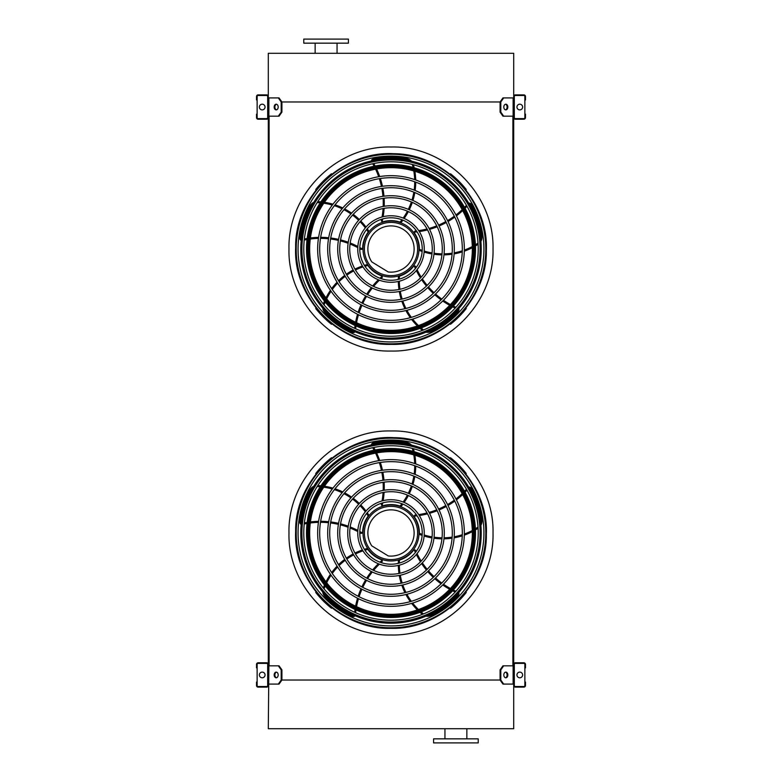 <?xml version="1.0" encoding="UTF-8"?>
<svg xmlns="http://www.w3.org/2000/svg" width="782" height="782" viewBox="0 0 782 782"><rect width="100%" height="100%" fill="white"/><g stroke="black" fill="none" stroke-linecap="round" stroke-linejoin="round"><path stroke-width="1.17" d="M278.333 116.176L281.197 112.119L281.921 112.119L279.047 116.176L268.294 116.176L268.294 665.824L279.047 665.824L281.921 669.881L281.197 669.881L278.333 665.824M269.106 116.176L269.106 665.824M503.667 116.176L502.953 116.176L500.079 112.119L500.803 112.119L503.667 116.176L513.706 116.176L513.706 665.824L503.667 665.824L500.803 669.881L500.079 669.881L500.079 680.027L500.803 680.027L503.667 684.084L502.953 684.084L500.079 680.027L281.921 680.027L281.921 669.881M512.894 116.176L512.894 665.824M500.079 112.119L500.079 101.973L281.197 101.973L278.333 97.916L268.294 97.916L268.294 53.293L513.706 53.293L513.706 97.916L503.667 97.916L500.803 101.973L500.079 101.973L502.953 97.916L503.667 97.916M503.667 684.084L513.706 684.084L513.706 728.707L268.294 728.707L268.881 665.824M444.948 738.843L444.948 728.707M433.59 742.9L478.213 742.9L478.213 738.843L433.59 738.843L433.59 742.9M348.41 39.1L303.787 39.1L303.787 43.157L348.41 43.157L348.41 39.1M268.294 685.501L268.294 664.407A1.623 1.623 0 0 0 266.672 662.784L258.148 662.784A1.623 1.623 0 0 0 256.525 664.407L256.525 667.857L257.131 667.857L257.131 664.407A1.017 1.017 0 0 1 258.148 663.39L266.672 663.39A1.017 1.017 0 0 1 267.679 664.407L267.679 685.501A1.017 1.017 0 0 1 266.672 686.518L258.148 686.518A1.017 1.017 0 0 1 257.131 685.501L257.131 682.051L256.525 682.051L256.525 685.501A1.623 1.623 0 0 0 258.148 687.124L266.672 687.124A1.623 1.623 0 0 0 268.294 685.501M257.131 667.857L257.131 682.051M262.205 677.789A2.835 2.835 0 0 0 264.668 673.537A2.835 2.835 0 0 0 259.751 673.537A2.835 2.835 0 0 0 262.205 677.789M276.535 677.75A2.835 2.004 90 0 1 274.893 674.954A2.835 2.004 90 0 1 276.535 672.158M278.333 684.084L281.197 680.027L281.921 680.027L279.047 684.084L268.881 684.084M281.197 680.027L281.197 669.881M278.187 674.954A2.835 2.004 90 0 1 276.183 677.789A2.835 2.004 90 0 1 274.169 674.954A2.835 2.004 90 0 1 276.183 672.119A2.835 2.004 90 0 1 278.187 674.954M513.706 664.407L513.706 685.501A1.623 1.623 0 0 0 515.328 687.124L523.852 687.124A1.623 1.623 0 0 0 525.475 685.501L525.475 682.051L524.869 682.051L524.869 685.501A1.017 1.017 0 0 1 523.852 686.518L515.328 686.518A1.017 1.017 0 0 1 514.321 685.501L514.321 664.407A1.017 1.017 0 0 1 515.328 663.39L523.852 663.39A1.017 1.017 0 0 1 524.869 664.407L524.869 667.857L525.475 667.857L525.475 664.407A1.623 1.623 0 0 0 523.852 662.784L515.328 662.784A1.623 1.623 0 0 0 513.706 664.407M524.869 682.051L524.869 667.857M519.795 677.789A2.835 2.835 0 0 0 522.249 673.537A2.835 2.835 0 0 0 517.332 673.537A2.835 2.835 0 0 0 519.795 677.789M507.831 674.954A2.835 2.004 -90 0 1 505.817 677.789A2.835 2.004 -90 0 1 503.813 674.954A2.835 2.004 -90 0 1 505.817 672.119A2.835 2.004 -90 0 1 507.831 674.954M500.803 680.027L500.803 669.881M505.465 672.158A2.835 2.004 -90 0 1 507.107 674.954A2.835 2.004 -90 0 1 505.465 677.75M500.079 669.881L502.953 665.824L503.667 665.824M513.706 96.499L513.706 117.593A1.623 1.623 0 0 0 515.328 119.216L523.852 119.216A1.623 1.623 0 0 0 525.475 117.593L525.475 114.143L524.869 114.143L524.869 117.593A1.017 1.017 0 0 1 523.852 118.61L515.328 118.61A1.017 1.017 0 0 1 514.321 117.593L514.321 96.499A1.017 1.017 0 0 1 515.328 95.482L523.852 95.482A1.017 1.017 0 0 1 524.869 96.499L524.869 99.949L525.475 99.949L525.475 96.499A1.623 1.623 0 0 0 523.852 94.876L515.328 94.876A1.623 1.623 0 0 0 513.706 96.499M524.869 114.143L524.869 99.949M519.795 109.881A2.835 2.835 0 0 0 522.249 105.629A2.835 2.835 0 0 0 517.332 105.629A2.835 2.835 0 0 0 519.795 109.881M507.831 107.046A2.835 2.004 -90 0 1 505.817 109.881A2.835 2.004 -90 0 1 503.813 107.046A2.835 2.004 -90 0 1 505.817 104.211A2.835 2.004 -90 0 1 507.831 107.046M500.803 112.119L500.803 101.973M505.465 104.25A2.835 2.004 -90 0 1 507.107 107.046A2.835 2.004 -90 0 1 505.465 109.842M268.294 117.593L268.294 96.499A1.623 1.623 0 0 0 266.672 94.876L258.148 94.876A1.623 1.623 0 0 0 256.525 96.499L256.525 99.949L257.131 99.949L257.131 96.499A1.017 1.017 0 0 1 258.148 95.482L266.672 95.482A1.017 1.017 0 0 1 267.679 96.499L267.679 117.593A1.017 1.017 0 0 1 266.672 118.61L258.148 118.61A1.017 1.017 0 0 1 257.131 117.593L257.131 114.143L256.525 114.143L256.525 117.593A1.623 1.623 0 0 0 258.148 119.216L266.672 119.216A1.623 1.623 0 0 0 268.294 117.593M257.131 99.949L257.131 114.143M262.205 109.881A2.835 2.835 0 0 0 264.668 105.629A2.835 2.835 0 0 0 259.751 105.629A2.835 2.835 0 0 0 262.205 109.881M276.535 109.842A2.835 2.004 90 0 1 274.893 107.046A2.835 2.004 90 0 1 276.535 104.25M278.333 97.916L279.047 97.916L281.921 101.973L281.921 112.119M281.197 112.119L281.197 101.973M278.187 107.046A2.835 2.004 90 0 1 276.183 109.881A2.835 2.004 90 0 1 274.169 107.046A2.835 2.004 90 0 1 276.183 104.211A2.835 2.004 90 0 1 278.187 107.046M391 627.77A94.798 94.798 0 0 0 473.1 485.583A94.798 94.798 0 0 0 308.9 485.583A94.798 94.798 0 0 0 391 627.77M391 625.913A92.941 92.941 0 0 0 471.487 486.512A92.941 92.941 0 0 0 310.513 486.512A92.941 92.941 0 0 0 391 625.913M391 604.291A71.309 71.309 0 0 0 452.758 497.323A71.309 71.309 0 0 0 329.242 497.323A71.309 71.309 0 0 0 391 604.291M391 606.314A73.342 73.342 0 0 0 454.518 496.306A73.342 73.342 0 0 0 327.482 496.306A73.342 73.342 0 0 0 391 606.314M391 594.271A61.289 61.289 0 0 0 444.078 502.327A61.289 61.289 0 0 0 337.922 502.327A61.289 61.289 0 0 0 391 594.271M391 596.295A63.322 63.322 0 0 0 445.838 501.321A63.322 63.322 0 0 0 336.162 501.321A63.322 63.322 0 0 0 391 596.295M391 584.252A51.27 51.27 0 0 0 435.408 507.342A51.27 51.27 0 0 0 346.592 507.342A51.27 51.27 0 0 0 391 584.252M391 586.275A53.303 53.303 0 0 0 437.158 506.325A53.303 53.303 0 0 0 344.842 506.325A53.303 53.303 0 0 0 391 586.275M391 574.232A41.251 41.251 0 0 0 426.728 512.347A41.251 41.251 0 0 0 355.272 512.347A41.251 41.251 0 0 0 391 574.232M391 576.256A43.284 43.284 0 0 0 428.487 511.34A43.284 43.284 0 0 0 353.513 511.34A43.284 43.284 0 0 0 391 576.256M391 564.213A31.231 31.231 0 0 0 418.047 517.361A31.231 31.231 0 0 0 363.953 517.361A31.231 31.231 0 0 0 391 564.213M391 566.236A33.264 33.264 0 0 0 419.807 516.345A33.264 33.264 0 0 0 362.193 516.345A33.264 33.264 0 0 0 391 566.236M381.645 503.178A79.637 79.637 0 0 1 381.333 504.654L382.095 505.866A1.017 1.017 0 0 0 382.623 505.846A28.396 28.396 0 0 1 400.071 506.071L401.088 506.433A64.026 64.026 0 0 0 402.925 504.107M401.938 503.725A63.019 63.019 0 0 1 400.071 506.071L401.088 506.433M372.731 447.695A79.637 79.637 0 0 1 374.099 450.188M375.565 453.12A79.637 79.637 0 0 1 378.683 460.676M379.348 462.621A79.637 79.637 0 0 1 381.44 470.383M381.851 472.367A79.637 79.637 0 0 1 382.945 480.285M383.102 482.318A79.637 79.637 0 0 1 383.19 490.402M383.082 492.494A79.637 79.637 0 0 1 382.066 500.939M411.537 445.124A8.113 8.113 0 0 0 406.943 442.592A91.777 91.777 0 0 0 373.073 442.964A2.023 2.023 0 0 0 371.44 444.909M404.147 502.425A64.026 64.026 0 0 0 408.341 495.544M409.26 493.735A64.026 64.026 0 0 0 412.31 486.336M412.935 484.4A64.026 64.026 0 0 0 414.812 476.492M415.125 474.43A64.026 64.026 0 0 0 415.721 466.092M415.701 463.922A64.026 64.026 0 0 0 414.861 455.222M414.186 451.722A64.026 64.026 0 0 0 413.434 448.692M416.454 514.869A79.637 79.637 0 0 1 414.949 515.025L414.03 516.13A1.017 1.017 0 0 0 414.216 516.619A28.396 28.396 0 0 1 419.396 533.295L419.357 534.37A64.026 64.026 0 0 0 422.143 535.396M422.202 534.341A63.019 63.019 0 0 1 419.396 533.295L419.357 534.37M466.463 489.249A79.637 79.637 0 0 1 464.518 491.321M462.182 493.618A79.637 79.637 0 0 1 455.955 498.926M454.313 500.157A79.637 79.637 0 0 1 447.578 504.546M445.808 505.543A79.637 79.637 0 0 1 438.624 509.033M436.737 509.805A79.637 79.637 0 0 1 429.074 512.396M427.06 512.933A79.637 79.637 0 0 1 418.712 514.585M480.891 525.367A8.113 8.113 0 0 0 481.888 520.206A91.777 91.777 0 0 0 471.067 488.115A2.023 2.023 0 0 0 468.721 487.166M424.118 536.032A64.026 64.026 0 0 0 431.957 537.899M433.961 538.212A64.026 64.026 0 0 0 441.938 538.827M443.981 538.827A64.026 64.026 0 0 0 452.074 538.163M454.137 537.83A64.026 64.026 0 0 0 462.26 535.826M464.312 535.132A64.026 64.026 0 0 0 472.318 531.652M475.446 529.913A64.026 64.026 0 0 0 478.095 528.261M391 560.968A27.986 27.986 0 0 0 415.242 518.984A27.986 27.986 0 0 0 366.758 518.984A27.986 27.986 0 0 0 391 560.968M416.083 551.593A79.637 79.637 0 0 1 415.467 550.205L414.147 549.678A1.017 1.017 0 0 0 413.727 550A28.396 28.396 0 0 1 399.475 560.078L398.439 560.381A64.026 64.026 0 0 0 398.321 563.343M399.348 563.079A63.019 63.019 0 0 1 399.475 560.078L398.439 560.381M455.906 591.231A79.637 79.637 0 0 1 453.335 590.019M450.422 588.514A79.637 79.637 0 0 1 443.462 584.232M441.781 583.049A79.637 79.637 0 0 1 435.525 578.006M434.03 576.627A79.637 79.637 0 0 1 428.487 570.87M427.168 569.316A79.637 79.637 0 0 1 422.339 562.825M421.205 561.075A79.637 79.637 0 0 1 417.06 553.646M426.024 616.118A8.113 8.113 0 0 0 431.224 615.473A91.777 91.777 0 0 0 458.408 595.258A2.023 2.023 0 0 0 458.584 592.736M398.331 565.425A64.026 64.026 0 0 0 398.976 573.45M399.299 575.454A64.026 64.026 0 0 0 401.176 583.235M401.811 585.171A64.026 64.026 0 0 0 404.939 592.668M405.897 594.525A64.026 64.026 0 0 0 410.315 601.622M411.606 603.362A64.026 64.026 0 0 0 417.393 609.911M420.002 612.345A64.026 64.026 0 0 0 422.397 614.349M381.049 562.581A79.637 79.637 0 0 1 382.173 561.574L382.271 560.147A1.017 1.017 0 0 0 381.831 559.853A28.396 28.396 0 0 1 367.843 549.414L367.237 548.514A64.026 64.026 0 0 0 364.383 549.326M364.95 550.215A63.019 63.019 0 0 1 367.843 549.414L367.237 548.514M355.654 612.707A79.637 79.637 0 0 1 356.005 609.892M356.553 606.656A79.637 79.637 0 0 1 358.469 598.709M359.075 596.744A79.637 79.637 0 0 1 361.939 589.237M362.78 587.39A79.637 79.637 0 0 1 366.543 580.342M367.608 578.602A79.637 79.637 0 0 1 372.291 572.013M373.61 570.391A79.637 79.637 0 0 1 379.387 564.145M322.751 591.974A8.113 8.113 0 0 0 324.98 596.725A91.777 91.777 0 0 0 352.594 616.333A2.023 2.023 0 0 0 355.057 615.727M362.408 549.971A64.026 64.026 0 0 0 354.969 553.069M353.161 553.988A64.026 64.026 0 0 0 346.348 558.182M344.696 559.384A64.026 64.026 0 0 0 338.538 564.672M337.071 566.158A64.026 64.026 0 0 0 331.676 572.561M330.424 574.32A64.026 64.026 0 0 0 325.986 581.857M324.481 585.083A64.026 64.026 0 0 0 323.308 587.986M359.769 532.659A79.637 79.637 0 0 1 361.079 533.422L362.467 533.07A1.017 1.017 0 0 0 362.604 532.562A28.396 28.396 0 0 1 368.214 516.032L368.879 515.182A64.026 64.026 0 0 0 367.227 512.718M366.562 513.53A63.019 63.019 0 0 1 368.214 516.032L368.879 515.182M304.247 523.999A79.637 79.637 0 0 1 307.043 523.471M310.288 522.982A79.637 79.637 0 0 1 318.43 522.347M320.493 522.317A79.637 79.637 0 0 1 328.518 522.718M330.532 522.953A79.637 79.637 0 0 1 338.401 524.351M340.375 524.839A79.637 79.637 0 0 1 348.098 527.244M350.043 527.997A79.637 79.637 0 0 1 357.765 531.564M313.797 486.296A8.113 8.113 0 0 0 309.965 489.884A91.777 91.777 0 0 0 299.858 522.21A2.023 2.023 0 0 0 301.197 524.36M366.005 511.037A64.026 64.026 0 0 0 360.756 504.918M359.319 503.481A64.026 64.026 0 0 0 353.229 498.3M351.577 497.108A64.026 64.026 0 0 0 344.637 492.885M342.78 491.937A64.026 64.026 0 0 0 335.028 488.789M332.956 488.144A64.026 64.026 0 0 0 324.432 486.257M320.884 485.817A64.026 64.026 0 0 0 317.766 485.602M391 559.599A26.627 26.627 0 0 0 414.059 519.668A26.627 26.627 0 0 0 367.941 519.668A26.627 26.627 0 0 0 391 559.599M388.234 555.934A23.118 23.118 0 0 0 413.961 530.274A23.118 23.118 0 0 0 382.985 511.291A23.118 23.118 0 0 0 371.802 545.865L388.234 555.934M331.92 458.125L331.509 457.714A95.932 95.932 0 0 0 315.733 473.491L316.143 473.892M316.143 592.062L315.733 592.463A95.932 95.932 0 0 0 331.509 608.24L331.92 607.829M452.387 459.259L452.387 459.259A95.932 95.932 0 0 1 453.325 460.041L453.325 460.041M465.857 473.892L466.268 473.491A95.932 95.932 0 0 0 450.491 457.714L450.08 458.125M450.08 607.829L450.491 608.24A95.932 95.932 0 0 0 466.268 592.463L465.857 592.062M391 620.194A87.222 87.222 0 0 0 478.222 532.972A87.222 87.222 0 0 0 391 445.76A87.222 87.222 0 0 0 303.778 532.972A87.222 87.222 0 0 0 391 620.194M391 442.759A90.213 90.213 0 0 1 469.132 578.084A90.213 90.213 0 0 1 312.868 578.084A90.213 90.213 0 0 1 391 442.759M391 622.052A89.08 89.08 0 0 0 480.08 532.972A89.08 89.08 0 0 0 391 443.902A89.08 89.08 0 0 0 301.92 532.972A89.08 89.08 0 0 0 391 622.052M391 448.477A84.495 84.495 0 0 1 464.176 575.229A84.495 84.495 0 0 1 317.824 575.229A84.495 84.495 0 0 1 391 448.477M391 451.644A81.328 81.328 0 0 0 320.561 573.646A81.328 81.328 0 0 0 461.439 573.646A81.328 81.328 0 0 0 391 451.644A81.328 81.328 0 0 0 320.561 573.646A81.328 81.328 0 0 0 461.439 573.646A81.328 81.328 0 0 0 391 451.644M391 343.816A94.798 94.798 0 0 0 473.1 201.629A94.798 94.798 0 0 0 308.9 201.629A94.798 94.798 0 0 0 391 343.816M391 341.959A92.941 92.941 0 0 0 471.487 202.558A92.941 92.941 0 0 0 310.513 202.558A92.941 92.941 0 0 0 391 341.959M391 320.337A71.309 71.309 0 0 0 452.758 213.369A71.309 71.309 0 0 0 329.242 213.369A71.309 71.309 0 0 0 391 320.337M391 322.36A73.342 73.342 0 0 0 454.518 212.352A73.342 73.342 0 0 0 327.482 212.352A73.342 73.342 0 0 0 391 322.36M391 310.317A61.289 61.289 0 0 0 444.078 218.374A61.289 61.289 0 0 0 337.922 218.374A61.289 61.289 0 0 0 391 310.317M391 312.341A63.322 63.322 0 0 0 445.838 217.367A63.322 63.322 0 0 0 336.162 217.367A63.322 63.322 0 0 0 391 312.341M391 300.298A51.27 51.27 0 0 0 435.408 223.388A51.27 51.27 0 0 0 346.592 223.388A51.27 51.27 0 0 0 391 300.298M391 302.321A53.303 53.303 0 0 0 437.158 222.371A53.303 53.303 0 0 0 344.842 222.371A53.303 53.303 0 0 0 391 302.321M391 290.278A41.251 41.251 0 0 0 426.728 228.393A41.251 41.251 0 0 0 355.272 228.393A41.251 41.251 0 0 0 391 290.278M391 292.302A43.284 43.284 0 0 0 428.487 227.386A43.284 43.284 0 0 0 353.513 227.386A43.284 43.284 0 0 0 391 292.302M391 280.259A31.231 31.231 0 0 0 418.047 233.407A31.231 31.231 0 0 0 363.953 233.407A31.231 31.231 0 0 0 391 280.259M391 282.282A33.264 33.264 0 0 0 419.807 232.391A33.264 33.264 0 0 0 362.193 232.391A33.264 33.264 0 0 0 391 282.282M381.645 219.224A79.637 79.637 0 0 1 381.333 220.7L382.095 221.912A1.017 1.017 0 0 0 382.623 221.893A28.396 28.396 0 0 1 400.071 222.117L401.088 222.479A64.026 64.026 0 0 0 402.925 220.153M401.938 219.771A63.019 63.019 0 0 1 400.071 222.117L401.088 222.479M372.731 163.741A79.637 79.637 0 0 1 374.099 166.234M375.565 169.166A79.637 79.637 0 0 1 378.683 176.722M379.348 178.667A79.637 79.637 0 0 1 381.44 186.429M381.851 188.413A79.637 79.637 0 0 1 382.945 196.331M383.102 198.364A79.637 79.637 0 0 1 383.19 206.448M383.082 208.54A79.637 79.637 0 0 1 382.066 216.985M411.537 161.17A8.113 8.113 0 0 0 406.943 158.638A91.777 91.777 0 0 0 373.073 159.01A2.023 2.023 0 0 0 371.44 160.955M404.147 218.471A64.026 64.026 0 0 0 408.341 211.59M409.26 209.781A64.026 64.026 0 0 0 412.31 202.382M412.935 200.446A64.026 64.026 0 0 0 414.812 192.538M415.125 190.476A64.026 64.026 0 0 0 415.721 182.138M415.701 179.968A64.026 64.026 0 0 0 414.861 171.268M414.186 167.768A64.026 64.026 0 0 0 413.434 164.738M416.454 230.915A79.637 79.637 0 0 1 414.949 231.071L414.03 232.176A1.017 1.017 0 0 0 414.216 232.665A28.396 28.396 0 0 1 419.396 249.341L419.357 250.416A64.026 64.026 0 0 0 422.143 251.442M422.202 250.387A63.019 63.019 0 0 1 419.396 249.341L419.357 250.416M466.463 205.295A79.637 79.637 0 0 1 464.518 207.367M462.182 209.674A79.637 79.637 0 0 1 455.955 214.972M454.313 216.203A79.637 79.637 0 0 1 447.578 220.592M445.808 221.589A79.637 79.637 0 0 1 438.624 225.079M436.737 225.851A79.637 79.637 0 0 1 429.074 228.442M427.06 228.979A79.637 79.637 0 0 1 418.712 230.631M480.891 241.413A8.113 8.113 0 0 0 481.888 236.252A91.777 91.777 0 0 0 471.067 204.161A2.023 2.023 0 0 0 468.721 203.212M424.118 252.078A64.026 64.026 0 0 0 431.957 253.945M433.961 254.258A64.026 64.026 0 0 0 441.938 254.873M443.981 254.873A64.026 64.026 0 0 0 452.074 254.209M454.137 253.876A64.026 64.026 0 0 0 462.26 251.872M464.312 251.178A64.026 64.026 0 0 0 472.318 247.699M475.446 245.959A64.026 64.026 0 0 0 478.095 244.307M391 277.014A27.986 27.986 0 0 0 415.242 235.03A27.986 27.986 0 0 0 366.758 235.03A27.986 27.986 0 0 0 391 277.014M416.083 267.639A79.637 79.637 0 0 1 415.467 266.251L414.147 265.724A1.017 1.017 0 0 0 413.727 266.046A28.396 28.396 0 0 1 399.475 276.124L398.439 276.427A64.026 64.026 0 0 0 398.321 279.389M399.348 279.125A63.019 63.019 0 0 1 399.475 276.124L398.439 276.427M455.906 307.277A79.637 79.637 0 0 1 453.335 306.065M450.422 304.56A79.637 79.637 0 0 1 443.462 300.278M441.781 299.095A79.637 79.637 0 0 1 435.525 294.052M434.03 292.673A79.637 79.637 0 0 1 428.487 286.916M427.168 285.362A79.637 79.637 0 0 1 422.339 278.871M421.205 277.121A79.637 79.637 0 0 1 417.06 269.692M426.024 332.164A8.113 8.113 0 0 0 431.224 331.519A91.777 91.777 0 0 0 458.408 311.304A2.023 2.023 0 0 0 458.584 308.782M398.331 281.471A64.026 64.026 0 0 0 398.976 289.496M399.299 291.5A64.026 64.026 0 0 0 401.176 299.281M401.811 301.217A64.026 64.026 0 0 0 404.939 308.714M405.897 310.571A64.026 64.026 0 0 0 410.315 317.668M411.606 319.408A64.026 64.026 0 0 0 417.393 325.957M420.002 328.391A64.026 64.026 0 0 0 422.397 330.395M381.049 278.627A79.637 79.637 0 0 1 382.173 277.62L382.271 276.193A1.017 1.017 0 0 0 381.831 275.899A28.396 28.396 0 0 1 367.843 265.46L367.237 264.56A64.026 64.026 0 0 0 364.383 265.372M364.95 266.261A63.019 63.019 0 0 1 367.843 265.46L367.237 264.56M355.654 328.753A79.637 79.637 0 0 1 356.005 325.938M356.553 322.702A79.637 79.637 0 0 1 358.469 314.755M359.075 312.79A79.637 79.637 0 0 1 361.939 305.283M362.78 303.436A79.637 79.637 0 0 1 366.543 296.388M367.608 294.648A79.637 79.637 0 0 1 372.291 288.059M373.61 286.437A79.637 79.637 0 0 1 379.387 280.191M322.751 308.02A8.113 8.113 0 0 0 324.98 312.771A91.777 91.777 0 0 0 352.594 332.379A2.023 2.023 0 0 0 355.057 331.773M362.408 266.017A64.026 64.026 0 0 0 354.969 269.116M353.161 270.034A64.026 64.026 0 0 0 346.348 274.228M344.696 275.43A64.026 64.026 0 0 0 338.538 280.718M337.071 282.204A64.026 64.026 0 0 0 331.676 288.607M330.424 290.366A64.026 64.026 0 0 0 325.986 297.903M324.481 301.129A64.026 64.026 0 0 0 323.308 304.032M359.769 248.705A79.637 79.637 0 0 1 361.079 249.468L362.467 249.116A1.017 1.017 0 0 0 362.604 248.608A28.396 28.396 0 0 1 368.214 232.078L368.879 231.228A64.026 64.026 0 0 0 367.227 228.764M366.562 229.576A63.019 63.019 0 0 1 368.214 232.078L368.879 231.228M304.247 240.045A79.637 79.637 0 0 1 307.043 239.517M310.288 239.028A79.637 79.637 0 0 1 318.43 238.393M320.493 238.363A79.637 79.637 0 0 1 328.518 238.764M330.532 238.999A79.637 79.637 0 0 1 338.401 240.397M340.375 240.885A79.637 79.637 0 0 1 348.098 243.29M350.043 244.043A79.637 79.637 0 0 1 357.765 247.611M313.797 202.343A8.113 8.113 0 0 0 309.965 205.93A91.777 91.777 0 0 0 299.858 238.256A2.023 2.023 0 0 0 301.197 240.406M366.005 227.083A64.026 64.026 0 0 0 360.756 220.964M359.319 219.527A64.026 64.026 0 0 0 353.229 214.346M351.577 213.154A64.026 64.026 0 0 0 344.637 208.931M342.78 207.983A64.026 64.026 0 0 0 335.028 204.835M332.956 204.19A64.026 64.026 0 0 0 324.432 202.303M320.884 201.864A64.026 64.026 0 0 0 317.766 201.648M391 275.645A26.627 26.627 0 0 0 414.059 235.714A26.627 26.627 0 0 0 367.941 235.714A26.627 26.627 0 0 0 391 275.645M388.234 271.98A23.118 23.118 0 0 0 413.961 246.32A23.118 23.118 0 0 0 382.985 227.337A23.118 23.118 0 0 0 371.802 261.911L388.234 271.98M331.92 174.171L331.509 173.76A95.932 95.932 0 0 0 315.733 189.537L316.143 189.938M316.143 308.108L315.733 308.509A95.932 95.932 0 0 0 331.509 324.286L331.92 323.875M452.387 175.305L452.387 175.305A95.932 95.932 0 0 1 453.325 176.087L453.325 176.087M465.857 189.938L466.268 189.537A95.932 95.932 0 0 0 450.491 173.76L450.08 174.171M450.08 323.875L450.491 324.286A95.932 95.932 0 0 0 466.268 308.509L465.857 308.108M391 336.24A87.222 87.222 0 0 0 478.222 249.028A87.222 87.222 0 0 0 391 161.806A87.222 87.222 0 0 0 303.778 249.028A87.222 87.222 0 0 0 391 336.24M391 158.805A90.213 90.213 0 0 1 469.132 294.13A90.213 90.213 0 0 1 312.868 294.13A90.213 90.213 0 0 1 391 158.805M391 338.098A89.08 89.08 0 0 0 480.08 249.028A89.08 89.08 0 0 0 391 159.948A89.08 89.08 0 0 0 301.92 249.028A89.08 89.08 0 0 0 391 338.098M391 164.523A84.495 84.495 0 0 1 464.176 291.275A84.495 84.495 0 0 1 317.824 291.275A84.495 84.495 0 0 1 391 164.523M391 167.69A81.328 81.328 0 0 0 320.561 289.692A81.328 81.328 0 0 0 461.439 289.692A81.328 81.328 0 0 0 391 167.69A81.328 81.328 0 0 0 320.561 289.692A81.328 81.328 0 0 0 461.439 289.692A81.328 81.328 0 0 0 391 167.69M391 351.04C445.515 352.447 494.429 303.533 493.022 249.028C494.429 194.513 445.515 145.599 391 147.006C336.485 145.599 287.571 194.513 288.978 249.028C287.571 303.533 336.485 352.447 391 351.04M391 634.994C336.485 636.401 287.571 587.487 288.978 532.972C287.571 478.467 336.485 429.553 391 430.96C445.515 429.553 494.429 478.467 493.022 532.972C494.429 587.487 445.515 636.401 391 634.994M513.119 684.084L513.119 665.824M513.119 116.176L513.119 97.916M268.881 116.176L268.881 97.916M391 628.239A95.257 95.257 0 0 0 473.491 485.348A95.257 95.257 0 0 0 308.509 485.348A95.257 95.257 0 0 0 391 628.239M403.18 502.024A63.019 63.019 0 0 0 407.412 495.133M408.331 493.315A63.019 63.019 0 0 0 411.371 485.925M411.997 483.99A63.019 63.019 0 0 0 413.844 476.101M414.157 474.039A63.019 63.019 0 0 0 414.714 465.72M414.675 463.56A63.019 63.019 0 0 0 413.786 454.899M413.072 451.41A63.019 63.019 0 0 0 412.368 448.663A7.097 7.097 0 0 0 412.29 448.399M409.455 444.665A7.097 7.097 0 0 0 406.767 443.59A90.761 90.761 0 0 0 373.278 443.961A1.017 1.017 0 0 0 372.496 444.675M373.776 447.48A80.644 80.644 0 0 1 375.135 449.982M376.601 452.934A80.644 80.644 0 0 1 379.7 460.51M380.365 462.465A80.644 80.644 0 0 1 382.447 470.236M382.857 472.23A80.644 80.644 0 0 1 383.952 480.138M384.109 482.171A80.644 80.644 0 0 1 384.216 490.226M384.109 492.298A80.644 80.644 0 0 1 383.151 500.656M382.75 502.855A80.644 80.644 0 0 1 382.095 505.866M373.073 442.964L373.278 443.961M406.943 442.592L406.767 443.59M424.206 534.996A63.019 63.019 0 0 0 432.065 536.892M434.078 537.205A63.019 63.019 0 0 0 442.045 537.811M444.078 537.811A63.019 63.019 0 0 0 452.152 537.126M454.205 536.784A63.019 63.019 0 0 0 462.289 534.741M464.332 534.047A63.019 63.019 0 0 0 472.299 530.519M475.397 528.769A63.019 63.019 0 0 0 477.792 527.244A7.097 7.097 0 0 0 478.017 527.088M480.695 523.246A7.097 7.097 0 0 0 480.881 520.353A90.761 90.761 0 0 0 470.178 488.613A1.017 1.017 0 0 0 469.259 488.095M466.991 490.177A80.644 80.644 0 0 1 465.036 492.24M462.68 494.547A80.644 80.644 0 0 1 456.424 499.845M454.772 501.067A80.644 80.644 0 0 1 448.027 505.455M446.258 506.462A80.644 80.644 0 0 1 439.073 509.952M437.187 510.724A80.644 80.644 0 0 1 429.562 513.315M427.558 513.852A80.644 80.644 0 0 1 419.318 515.524M417.099 515.817A80.644 80.644 0 0 1 414.03 516.13M471.067 488.115L470.178 488.613M481.888 520.206L480.881 520.353M399.338 565.181A63.019 63.019 0 0 0 399.964 573.245M400.286 575.249A63.019 63.019 0 0 0 402.173 583.02M402.808 584.956A63.019 63.019 0 0 0 405.946 592.424M406.904 594.271A63.019 63.019 0 0 0 411.352 601.329M412.642 603.049A63.019 63.019 0 0 0 418.458 609.53M421.087 611.935A63.019 63.019 0 0 0 423.267 613.743A7.097 7.097 0 0 0 423.492 613.919M427.979 615.268A7.097 7.097 0 0 0 430.784 614.554A90.761 90.761 0 0 0 457.666 594.574A1.017 1.017 0 0 0 457.871 593.538M455.192 592.023A80.644 80.644 0 0 1 452.622 590.801M449.699 589.266A80.644 80.644 0 0 1 442.729 584.965M441.058 583.773A80.644 80.644 0 0 1 434.792 578.709M433.296 577.341A80.644 80.644 0 0 1 427.754 571.583M426.444 570.029A80.644 80.644 0 0 1 421.615 563.568M420.481 561.838A80.644 80.644 0 0 1 416.356 554.506M415.389 552.493A80.644 80.644 0 0 1 414.147 549.678M458.408 595.258L457.666 594.574M431.224 615.473L430.784 614.554M362.956 550.86A63.019 63.019 0 0 0 355.478 553.949M353.669 554.878A63.019 63.019 0 0 0 346.856 559.062M345.214 560.274A63.019 63.019 0 0 0 339.085 565.562M337.628 567.048A63.019 63.019 0 0 0 332.282 573.45M331.04 575.22A63.019 63.019 0 0 0 326.68 582.756M325.195 585.992A63.019 63.019 0 0 0 324.159 588.621A7.097 7.097 0 0 0 324.061 588.895M324.159 593.567A7.097 7.097 0 0 0 325.703 596.021A90.761 90.761 0 0 0 353.014 615.414A1.017 1.017 0 0 0 354.07 615.287M354.676 612.277A80.644 80.644 0 0 1 355.048 609.442M355.605 606.206A80.644 80.644 0 0 1 357.54 598.24M358.156 596.275A80.644 80.644 0 0 1 361.04 588.758M361.88 586.911A80.644 80.644 0 0 1 365.644 579.863M366.709 578.133A80.644 80.644 0 0 1 371.362 571.554M372.662 569.931A80.644 80.644 0 0 1 378.351 563.744M379.974 562.199A80.644 80.644 0 0 1 382.271 560.147M352.594 616.333L353.014 615.414M324.98 596.725L325.703 596.021M365.331 511.829A63.019 63.019 0 0 0 360.072 505.671M358.635 504.234A63.019 63.019 0 0 0 352.545 499.063M350.893 497.87A63.019 63.019 0 0 0 343.963 493.677M342.105 492.738A63.019 63.019 0 0 0 334.364 489.64M332.301 489.004A63.019 63.019 0 0 0 323.787 487.186M320.249 486.775A63.019 63.019 0 0 0 317.424 486.6A7.097 7.097 0 0 0 317.14 486.59M312.722 488.134A7.097 7.097 0 0 0 310.865 490.363A90.761 90.761 0 0 0 300.865 522.327A1.017 1.017 0 0 0 301.305 523.285M304.364 522.943A80.644 80.644 0 0 1 307.16 522.415M310.425 521.936A80.644 80.644 0 0 1 318.587 521.33M320.649 521.301A80.644 80.644 0 0 1 328.684 521.721M330.708 521.946A80.644 80.644 0 0 1 338.577 523.353M340.551 523.832A80.644 80.644 0 0 1 348.244 526.218M350.189 526.96A80.644 80.644 0 0 1 357.833 530.46M359.798 531.516A80.644 80.644 0 0 1 362.467 533.07M299.858 522.21L300.865 522.327M309.965 489.884L310.865 490.363M391 616.568A83.596 83.596 0 0 1 307.404 532.972A83.596 83.596 0 0 1 391 449.386A83.596 83.596 0 0 1 474.596 532.972A83.596 83.596 0 0 1 391 616.568M391 450.09A82.882 82.882 0 0 0 319.222 574.418A82.882 82.882 0 0 0 462.778 574.418A82.882 82.882 0 0 0 391 450.09M391 450.833A82.139 82.139 0 0 1 462.142 574.047A82.139 82.139 0 0 1 319.858 574.047A82.139 82.139 0 0 1 391 450.833M391 344.285A95.257 95.257 0 0 0 473.491 201.394A95.257 95.257 0 0 0 308.509 201.394A95.257 95.257 0 0 0 391 344.285M403.18 218.07A63.019 63.019 0 0 0 407.412 211.179M408.331 209.361A63.019 63.019 0 0 0 411.371 201.971M411.997 200.036A63.019 63.019 0 0 0 413.844 192.147M414.157 190.085A63.019 63.019 0 0 0 414.714 181.766M414.675 179.606A63.019 63.019 0 0 0 413.786 170.945M413.072 167.456A63.019 63.019 0 0 0 412.368 164.709A7.097 7.097 0 0 0 412.29 164.445M409.455 160.711A7.097 7.097 0 0 0 406.767 159.636A90.761 90.761 0 0 0 373.278 160.007A1.017 1.017 0 0 0 372.496 160.721M373.776 163.526A80.644 80.644 0 0 1 375.135 166.028M376.601 168.98A80.644 80.644 0 0 1 379.7 176.556M380.365 178.511A80.644 80.644 0 0 1 382.447 186.282M382.857 188.276A80.644 80.644 0 0 1 383.952 196.184M384.109 198.217A80.644 80.644 0 0 1 384.216 206.272M384.109 208.344A80.644 80.644 0 0 1 383.151 216.702M382.75 218.901A80.644 80.644 0 0 1 382.095 221.912M373.073 159.01L373.278 160.007M406.943 158.638L406.767 159.636M424.206 251.042A63.019 63.019 0 0 0 432.065 252.938M434.078 253.251A63.019 63.019 0 0 0 442.045 253.867M444.078 253.857A63.019 63.019 0 0 0 452.152 253.173M454.205 252.83A63.019 63.019 0 0 0 462.289 250.787M464.332 250.093A63.019 63.019 0 0 0 472.299 246.565M475.397 244.815A63.019 63.019 0 0 0 477.792 243.29A7.097 7.097 0 0 0 478.017 243.134M480.695 239.292A7.097 7.097 0 0 0 480.881 236.399A90.761 90.761 0 0 0 470.178 204.659A1.017 1.017 0 0 0 469.259 204.141M466.991 206.223A80.644 80.644 0 0 1 465.036 208.286M462.68 210.593A80.644 80.644 0 0 1 456.424 215.891M454.772 217.113A80.644 80.644 0 0 1 448.027 221.501M446.258 222.508A80.644 80.644 0 0 1 439.073 225.998M437.187 226.77A80.644 80.644 0 0 1 429.562 229.361M427.558 229.898A80.644 80.644 0 0 1 419.318 231.57M417.099 231.863A80.644 80.644 0 0 1 414.03 232.176M471.067 204.161L470.178 204.659M481.888 236.252L480.881 236.399M399.338 281.227A63.019 63.019 0 0 0 399.964 289.291M400.286 291.295A63.019 63.019 0 0 0 402.173 299.066M402.808 301.002A63.019 63.019 0 0 0 405.946 308.47M406.904 310.317A63.019 63.019 0 0 0 411.352 317.375M412.642 319.095A63.019 63.019 0 0 0 418.458 325.576M421.087 327.981A63.019 63.019 0 0 0 423.267 329.789A7.097 7.097 0 0 0 423.492 329.965M427.979 331.314A7.097 7.097 0 0 0 430.784 330.6A90.761 90.761 0 0 0 457.666 310.62A1.017 1.017 0 0 0 457.871 309.584M455.192 308.069A80.644 80.644 0 0 1 452.622 306.847M449.699 305.312A80.644 80.644 0 0 1 442.729 301.011M441.058 299.819A80.644 80.644 0 0 1 434.792 294.755M433.296 293.387A80.644 80.644 0 0 1 427.754 287.629M426.444 286.075A80.644 80.644 0 0 1 421.615 279.614M420.481 277.884A80.644 80.644 0 0 1 416.356 270.552M415.389 268.539A80.644 80.644 0 0 1 414.147 265.724M458.408 311.304L457.666 310.62M431.224 331.519L430.784 330.6M362.956 266.906A63.019 63.019 0 0 0 355.478 269.995M353.669 270.924A63.019 63.019 0 0 0 346.856 275.108M345.214 276.32A63.019 63.019 0 0 0 339.085 281.608M337.628 283.094A63.019 63.019 0 0 0 332.282 289.496M331.04 291.266A63.019 63.019 0 0 0 326.68 298.802M325.195 302.038A63.019 63.019 0 0 0 324.159 304.667A7.097 7.097 0 0 0 324.061 304.941M324.159 309.613A7.097 7.097 0 0 0 325.703 312.067A90.761 90.761 0 0 0 353.014 331.46A1.017 1.017 0 0 0 354.07 331.333M354.676 328.323A80.644 80.644 0 0 1 355.048 325.498M355.605 322.252A80.644 80.644 0 0 1 357.54 314.286M358.156 312.321A80.644 80.644 0 0 1 361.04 304.804M361.88 302.957A80.644 80.644 0 0 1 365.644 295.909M366.709 294.179A80.644 80.644 0 0 1 371.362 287.6M372.662 285.977A80.644 80.644 0 0 1 378.351 279.79M379.974 278.245A80.644 80.644 0 0 1 382.271 276.193M352.594 332.379L353.014 331.46M324.98 312.771L325.703 312.067M365.331 227.875A63.019 63.019 0 0 0 360.072 221.717M358.635 220.28A63.019 63.019 0 0 0 352.545 215.109M350.893 213.916A63.019 63.019 0 0 0 343.963 209.723M342.105 208.784A63.019 63.019 0 0 0 334.364 205.686M332.301 205.05A63.019 63.019 0 0 0 323.787 203.232M320.249 202.821A63.019 63.019 0 0 0 317.424 202.646A7.097 7.097 0 0 0 317.14 202.636M312.722 204.18A7.097 7.097 0 0 0 310.865 206.409A90.761 90.761 0 0 0 300.865 238.373A1.017 1.017 0 0 0 301.305 239.331M304.364 238.989A80.644 80.644 0 0 1 307.16 238.461M310.425 237.982A80.644 80.644 0 0 1 318.587 237.376M320.649 237.347A80.644 80.644 0 0 1 328.684 237.767M330.708 237.992A80.644 80.644 0 0 1 338.577 239.4M340.551 239.879A80.644 80.644 0 0 1 348.244 242.264M350.189 243.007A80.644 80.644 0 0 1 357.833 246.506M359.798 247.562A80.644 80.644 0 0 1 362.467 249.116M299.858 238.256L300.865 238.373M309.965 205.93L310.865 206.409M391 332.614A83.596 83.596 0 0 1 307.404 249.028A83.596 83.596 0 0 1 391 165.432A83.596 83.596 0 0 1 474.596 249.028A83.596 83.596 0 0 1 391 332.614M391 166.136A82.882 82.882 0 0 0 319.222 290.464A82.882 82.882 0 0 0 462.778 290.464A82.882 82.882 0 0 0 391 166.136M391 166.879A82.139 82.139 0 0 1 462.142 290.093A82.139 82.139 0 0 1 319.858 290.093A82.139 82.139 0 0 1 391 166.879M466.854 738.843L466.854 728.707M315.146 43.157L315.146 53.293M337.052 43.157L337.052 53.293M391 628.337C441.068 629.872 487.303 584.301 486.345 534.477C488.877 484.703 444.088 437.705 393.991 437.666C342.917 434.411 294.579 480.598 295.655 531.477C292.986 582.297 339.838 629.979 391 628.337M391 344.383C441.068 345.918 487.303 300.347 486.345 250.523C488.877 200.749 444.088 153.751 393.991 153.712C342.917 150.457 294.579 196.644 295.655 247.523C292.986 298.343 339.838 346.025 391 344.383"/></g></svg>
